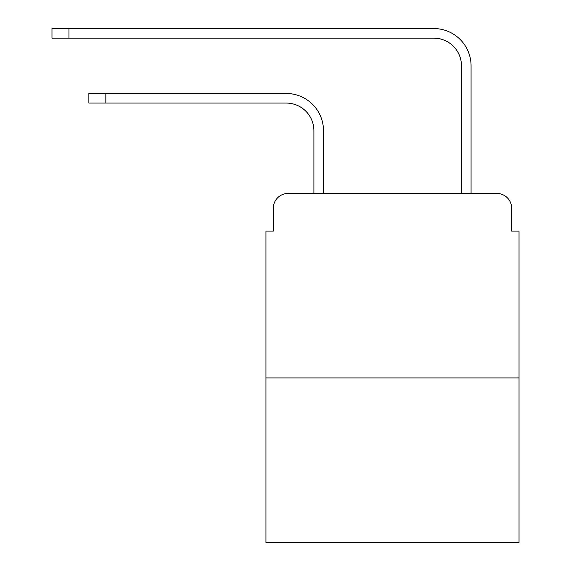<?xml version="1.0" encoding="UTF-8"?>
<svg xmlns="http://www.w3.org/2000/svg" width="571" height="571" viewBox="0 0 571 571"><rect width="100%" height="100%" fill="white"/><g stroke="black" fill="none" stroke-linecap="round" stroke-linejoin="round"><path stroke-width="0.86" d="M273.323 208.215L273.323 231.084L273.323 208.215A14.753 14.753 0 0 1 288.084 193.455L313.907 193.455L313.907 130.738A27.672 27.672 0 0 0 286.235 103.073A27.672 27.672 0 0 1 313.907 130.738A27.672 27.672 0 0 0 286.235 103.073A27.672 27.672 0 0 1 313.907 130.738A27.672 27.672 0 0 0 286.235 103.073A27.672 27.672 0 0 1 313.907 130.738A27.672 27.672 0 0 0 286.235 103.073A27.672 27.672 0 0 1 313.907 130.738A27.672 27.672 0 0 0 286.235 103.073A27.672 27.672 0 0 1 313.907 130.738A27.672 27.672 0 0 0 286.235 103.073A27.672 27.672 0 0 1 313.907 130.738A27.672 27.672 0 0 0 286.235 103.073A27.672 27.672 0 0 1 313.907 130.738A27.672 27.672 0 0 0 286.235 103.073A27.672 27.672 0 0 1 313.907 130.738A27.672 27.672 0 0 0 286.235 103.073A27.672 27.672 0 0 1 313.907 130.738A27.672 27.672 0 0 0 286.235 103.073L88.869 103.073L88.869 93.48L105.835 93.48L105.835 103.073M519.025 377.916L265.95 377.916L265.95 542.45L519.025 542.45L519.025 231.084L511.645 231.084L511.645 208.215A14.753 14.753 0 0 0 496.891 193.455L288.084 193.455M265.95 377.916L265.95 231.084L273.323 231.084M105.835 93.48L286.235 93.48A37.258 37.258 0 0 1 323.5 130.738L323.5 193.455L323.5 130.738L323.5 193.455L323.5 130.738L323.5 193.455L323.5 130.738L323.5 193.455L323.5 130.738L323.5 193.455L323.5 130.738L323.5 193.455L323.5 130.738L323.5 193.455L323.5 130.738L323.5 193.455L323.5 130.738L323.5 193.455L323.5 130.738L323.5 193.455L334.934 193.455M450.034 193.455L461.475 193.455L461.475 65.808A27.672 27.672 0 0 0 433.803 38.143A27.672 27.672 0 0 1 461.475 65.808A27.672 27.672 0 0 0 433.803 38.143A27.672 27.672 0 0 1 461.475 65.808A27.672 27.672 0 0 0 433.803 38.143A27.672 27.672 0 0 1 461.475 65.808A27.672 27.672 0 0 0 433.803 38.143A27.672 27.672 0 0 1 461.475 65.808A27.672 27.672 0 0 0 433.803 38.143A27.672 27.672 0 0 1 461.475 65.808A27.672 27.672 0 0 0 433.803 38.143A27.672 27.672 0 0 1 461.475 65.808A27.672 27.672 0 0 0 433.803 38.143A27.672 27.672 0 0 1 461.475 65.808A27.672 27.672 0 0 0 433.803 38.143A27.672 27.672 0 0 1 461.475 65.808A27.672 27.672 0 0 0 433.803 38.143A27.672 27.672 0 0 1 461.475 65.808A27.672 27.672 0 0 0 433.803 38.143A27.672 27.672 0 0 1 461.475 65.808M471.068 193.455L471.068 65.808L471.068 193.455L471.068 65.808L471.068 193.455L471.068 65.808L471.068 193.455L471.068 65.808L471.068 193.455L471.068 65.808L471.068 193.455L471.068 65.808L471.068 193.455L471.068 65.808L471.068 193.455L471.068 65.808L471.068 193.455L471.068 65.808L471.068 193.455L471.068 65.808L471.068 193.455L496.891 193.455M511.645 231.084L511.645 208.215M51.975 28.55L68.948 28.55L68.948 38.143L51.975 38.143L51.975 28.55M471.068 65.808A37.258 37.258 0 0 0 433.803 28.55L68.948 28.55M68.948 38.143L433.803 38.143"/></g></svg>
